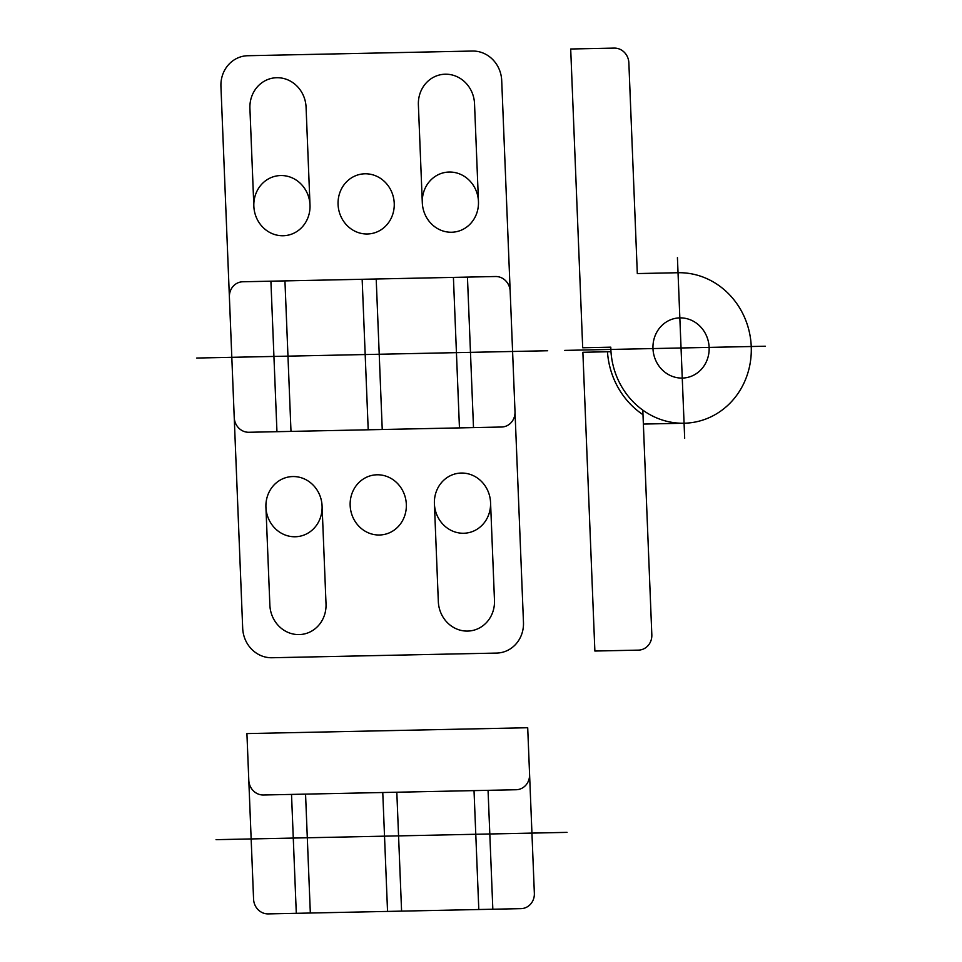 <?xml version="1.0" encoding="UTF-8"?>
<svg xmlns="http://www.w3.org/2000/svg" width="962" height="962" viewBox="0 0 962 962"><rect width="100%" height="100%" fill="white"/><g stroke="black" fill="none" stroke-linecap="round" stroke-linejoin="round"><path stroke-width="1.44" d="M684.078 423.232L643.362 424.074M678.03 272.727L637.313 273.569L628.859 62.855A15.079 14.021 -99.5 0 0 614.213 48.1L570.694 49.002L582.695 347.763L610.798 347.174A75.409 70.106 -99.5 0 0 644.793 411.508A75.409 70.106 -99.5 0 0 741.233 388.323A75.409 70.106 -99.5 0 0 717.303 284.439A75.409 70.106 -99.5 0 0 678.03 272.727M677.428 257.672L681.048 347.979L765.283 346.224M684.679 438.275L681.048 347.979L564.706 350.396M642.808 410.125L651.827 634.788A15.079 14.021 -99.5 0 1 638.395 650.132L594.877 651.033L582.876 352.272L610.978 351.695M642.989 414.694A79.173 73.617 -99.5 0 1 607.467 351.767M682.262 378.078A30.159 28.042 -99.5 0 1 656.132 333.429A30.159 28.042 -99.5 0 1 704.761 332.419A30.159 28.042 -99.5 0 1 682.262 378.078M216.053 839.67L567.027 832.37M529.569 774.398A15.079 14.021 -99.5 0 1 516.137 789.742L263.444 794.997A15.079 14.021 -99.5 0 1 248.797 780.242M527.705 727.741L534.355 893.301A15.079 14.021 -99.5 0 1 520.911 908.645L268.218 913.9A15.079 14.021 -99.5 0 1 253.571 899.145L246.921 733.585L527.705 727.741M291.522 794.42L296.296 913.311M396.813 792.231L401.587 911.122M474.025 790.62L478.799 909.523M488.059 790.331L492.833 909.234M382.768 792.52L387.542 911.423M305.555 794.119L310.329 913.022M515.007 411.676A15.079 14.021 -99.5 0 1 501.575 427.02L248.869 432.275A15.079 14.021 -99.5 0 1 234.235 417.52M229.389 297.114A15.079 14.021 -99.5 0 1 242.833 281.77L495.526 276.515A15.079 14.021 -99.5 0 1 510.173 291.27M220.935 86.4A30.159 28.042 -99.5 0 1 247.799 55.724L472.414 51.046A30.159 28.042 -99.5 0 1 501.707 80.567L523.472 622.39A30.159 28.042 -99.5 0 1 496.596 653.078L271.981 657.743A30.159 28.042 -99.5 0 1 242.689 628.234L220.935 86.4M196.717 358.044L547.679 350.745M270.911 281.193L276.948 431.697M382.239 429.509L376.202 279.004M453.415 277.393L459.451 427.898M467.448 277.104L473.496 427.609M368.205 429.798L362.157 279.293M284.944 280.892L290.993 431.397M367.364 233.994A30.159 28.042 -99.5 0 1 341.233 189.346A30.159 28.042 -99.5 0 1 389.863 188.336A30.159 28.042 -99.5 0 1 367.364 233.994M310.005 205.062A30.159 28.042 -99.5 0 1 268.927 231.998A30.159 28.042 -99.5 0 1 266.835 179.87A30.159 28.042 -99.5 0 1 310.005 205.062A30.159 28.042 -99.5 0 1 283.129 235.738A30.159 28.042 -99.5 0 1 253.848 206.229L249.916 108.393A30.159 28.042 -99.5 0 1 276.779 77.718A30.159 28.042 -99.5 0 1 306.072 107.227L310.005 205.062M478.463 201.551A30.159 28.042 -99.5 0 1 451.599 232.239A30.159 28.042 -99.5 0 1 422.306 202.717L418.386 104.894A30.159 28.042 -99.5 0 1 445.25 74.206A30.159 28.042 -99.5 0 1 474.531 103.728L478.463 201.551A30.159 28.042 -99.5 0 1 437.397 228.499A30.159 28.042 -99.5 0 1 435.305 176.359A30.159 28.042 -99.5 0 1 478.463 201.551M490.56 502.573L494.48 600.396A30.159 28.042 -99.5 0 1 467.616 631.084A30.159 28.042 -99.5 0 1 438.323 601.563L434.403 503.739A30.159 28.042 -99.5 0 1 461.267 473.051A30.159 28.042 -99.5 0 1 490.56 502.573A30.159 28.042 -99.5 0 1 449.482 529.509A30.159 28.042 -99.5 0 1 447.39 477.38A30.159 28.042 -99.5 0 1 490.56 502.573M322.09 506.072L326.022 603.895A30.159 28.042 -99.5 0 1 299.146 634.583A30.159 28.042 -99.5 0 1 269.865 605.074L265.933 507.239A30.159 28.042 -99.5 0 1 292.797 476.551A30.159 28.042 -99.5 0 1 322.09 506.072A30.159 28.042 -99.5 0 1 281.024 533.02A30.159 28.042 -99.5 0 1 278.92 480.88A30.159 28.042 -99.5 0 1 322.09 506.072M379.449 535.004A30.159 28.042 -99.5 0 1 353.319 490.355A30.159 28.042 -99.5 0 1 401.96 489.345A30.159 28.042 -99.5 0 1 379.449 535.004"/></g></svg>
